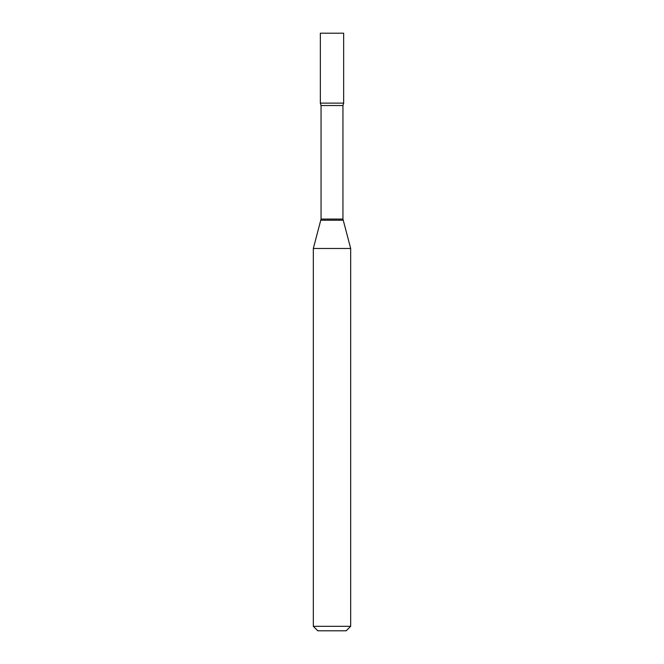 <?xml version="1.0" encoding="UTF-8"?>
<svg xmlns="http://www.w3.org/2000/svg" width="664" height="664" viewBox="0 0 664 664"><rect width="100%" height="100%" fill="white"/><g stroke="black" fill="none" stroke-linecap="round" stroke-linejoin="round"><path stroke-width="1" d="M321.052 105.526L342.948 105.526L343.653 103.119L320.347 103.119L343.653 103.119L343.653 33.2L320.347 33.2L320.347 103.119L321.052 105.526L321.052 219.062L313.325 248.477L313.325 626.318L350.675 626.318L346.193 630.8L317.807 630.8L313.325 626.318M342.948 105.526L342.948 219.062L350.675 248.477L313.325 248.477M342.948 219.062L321.052 219.062M343.105 220.224L320.895 220.224M350.675 248.477L350.675 626.318"/></g></svg>

